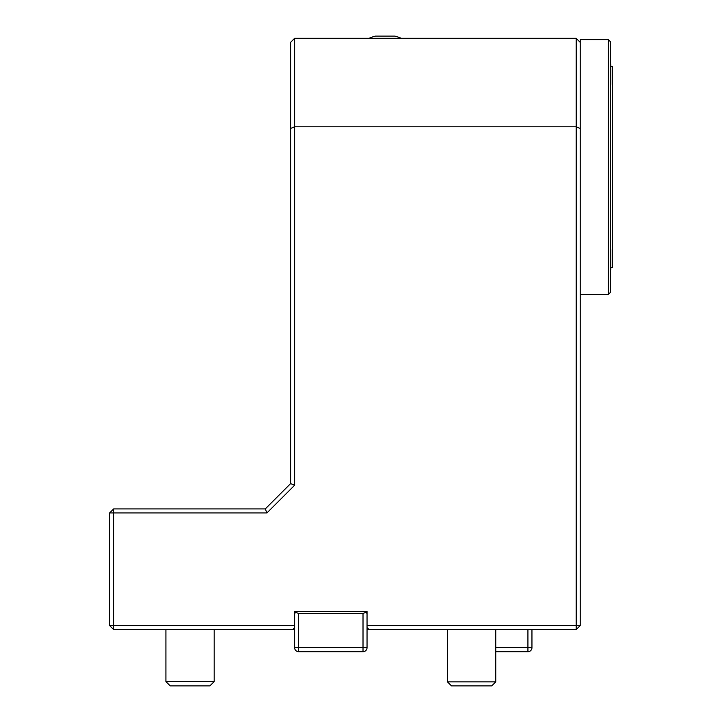 <?xml version="1.0" encoding="UTF-8"?>
<svg xmlns="http://www.w3.org/2000/svg" width="722" height="722" viewBox="0 0 722 722"><rect width="100%" height="100%" fill="white"/><g stroke="black" fill="none" stroke-linecap="round" stroke-linejoin="round"><path stroke-width="1.08" d="M610.812 66.469L612.391 66.469L612.391 267.582L610.812 267.582M610.812 269.189A40.224 40.224 0 0 1 610.379 270.795A40.224 40.224 0 0 0 610.812 269.189L610.812 249.884A40.224 40.224 0 0 0 610.379 248.278M610.379 85.774A40.224 40.224 0 0 0 610.812 84.167L610.812 64.863A40.224 40.224 0 0 0 610.379 63.247M401.288 38.311A40.224 40.224 0 0 0 394.79 36.1L375.476 36.1A40.224 40.224 0 0 0 368.978 38.311M610.379 41.632L610.379 292.419L608.366 294.432L608.366 39.62L610.379 41.632M290.614 128.471L294.63 126.801L294.63 38.311L290.614 42.336L290.614 483.578L265.272 508.92L113.634 508.92L109.609 512.945L113.634 512.945L113.634 508.92M608.366 39.62L580.217 39.62L580.217 625.568L576.192 629.584L369.041 629.584L367.038 627.58L367.038 647.688A4.025 4.025 0 0 1 363.013 651.713L298.655 651.713A4.025 4.025 0 0 1 294.63 647.688L294.63 627.58L292.618 629.584L113.634 629.584L109.609 625.568L109.609 512.945M580.217 42.336L576.192 38.311L294.63 38.311M367.038 647.688L363.013 647.688L363.013 613.501L298.655 613.501L298.655 647.688L363.013 647.688L363.013 651.713M363.013 613.501L365.855 612.319L367.038 613.501M365.025 611.489L365.855 612.319M294.63 613.501L296.643 611.489M295.812 612.319L298.655 613.501M580.217 128.471L576.192 126.801L576.192 38.311M580.217 294.432L608.366 294.432M580.217 625.568L576.192 625.568L576.192 126.801L294.63 126.801L294.63 485.247L290.614 483.578M294.63 485.247L266.932 512.945L265.272 508.92M266.932 512.945L113.634 512.945L113.634 625.568L109.609 625.568M367.038 627.58L367.038 611.489L294.63 611.489L294.63 627.58M209.867 685.9L170.239 685.9L165.916 681.586L214.19 681.586L209.867 685.9M495.743 647.688L527.926 647.688L527.926 651.713L495.743 651.713L527.926 651.713A4.025 4.025 0 0 0 531.952 647.688A4.025 4.025 0 0 1 527.926 651.713A4.025 4.025 0 0 0 531.952 647.688L531.952 629.584M576.192 629.584L576.192 625.568L367.038 625.568M113.634 629.584L113.634 625.568L294.63 625.568M369.041 629.584L367.038 629.584M294.63 629.584L292.618 629.584M495.743 681.875L447.478 681.875L451.503 685.9L491.727 685.9L495.743 681.875L495.743 629.584M294.63 647.688L298.655 647.688L298.655 651.713M527.926 629.584L527.926 647.688L531.952 647.688M165.916 629.584L165.916 681.586M214.19 629.584L214.19 681.586M447.478 629.584L447.478 681.875"/></g></svg>
